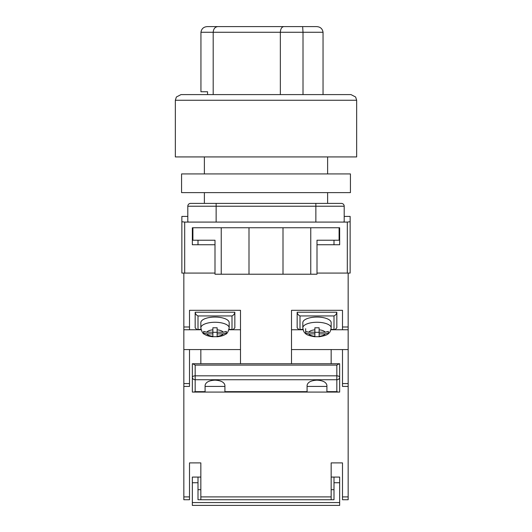 <?xml version="1.0" encoding="UTF-8"?>
<svg xmlns="http://www.w3.org/2000/svg" width="532" height="532" viewBox="0 0 532 532"><rect width="100%" height="100%" fill="white"/><g stroke="black" fill="none" stroke-linecap="round" stroke-linejoin="round"><path stroke-width="0.8" d="M348.161 273.082L316.999 273.082L347.31 273.082L347.31 222.083L350.142 221.731L350.142 273.082L348.161 273.082L348.161 386.412L342.495 386.412L342.495 349.577L348.161 349.577M187.803 216.418L181.858 216.418L181.858 273.082L215.001 273.082L184.69 273.082L184.69 222.083L188.375 222.083L187.803 221.379L187.803 206.223A2.833 2.833 0 0 1 190.636 203.39L216.138 203.39L190.636 203.39A2.833 2.833 0 0 0 187.803 206.223L216.138 206.223L216.138 222.083L188.375 222.083M350.142 221.731L350.142 216.418L344.197 216.418M347.31 222.083L216.138 222.083M315.862 222.083L315.862 206.223L216.138 206.223L216.138 203.39L341.364 203.39A2.833 2.833 0 0 1 344.197 206.223L344.197 221.379L343.625 222.083M192.338 227.756L192.338 244.753L215.001 244.753M339.097 227.756L339.097 240.218L316.999 240.218L316.999 274.219L310.761 274.219L310.761 227.756L339.662 227.756L339.662 244.753L316.999 244.753M181.858 221.731L184.69 222.083M310.761 274.219L215.001 274.219L215.001 240.218L192.903 240.218L192.903 227.756L221.239 227.756L221.239 274.219M249.003 274.219L249.003 227.756L221.239 227.756M310.761 227.756L249.003 227.756M282.997 274.219L282.997 227.756M331.163 363.742L331.163 349.577L342.495 349.577M291.496 349.577L331.163 349.577M189.505 383.572L189.505 386.412L183.839 386.412L183.839 383.572L189.505 383.572L189.505 349.577L183.839 349.577L183.839 383.572M240.504 363.742L240.504 310.316L189.505 310.316L189.505 329.747L183.839 329.747L183.839 326.987L189.505 326.987M291.496 363.742L291.496 310.316L342.495 310.316L342.495 326.987L348.161 326.987M183.839 273.082L183.839 326.987M183.839 329.747L183.839 349.577M240.504 349.577L189.505 349.577M240.504 329.747L228.906 329.747M201.103 329.747L189.505 329.747M200.837 363.742L200.837 349.577M291.496 329.747L303.094 329.747M330.897 329.747L348.161 329.747M342.495 329.747L342.495 326.987M229.006 329.335L233.116 329.561L234.838 327.845L234.838 312.218L195.171 312.218L195.171 327.845L196.887 329.561L200.996 329.335M233.116 329.561L228.953 329.561M201.049 329.561L196.887 329.561M232.005 329.335L232.005 315.942C233.714 315.104 234.659 313.86 234.838 312.218M195.171 312.218C195.35 313.86 196.295 315.104 198.004 315.942L198.004 329.335M229.172 322.638A14.165 5.579 180 0 0 215.001 317.059A14.165 5.579 180 0 0 200.837 322.638L200.837 327.845A14.165 5.579 0 0 1 215.001 322.266A14.165 5.579 0 0 1 229.172 327.845L229.172 322.638M226.339 333.025L226.339 331.409L223.234 332.214L217.129 332.214L217.129 327.779L212.88 327.779L212.88 329.813A8.499 3.345 180 0 0 206.775 332.214L203.67 331.409L203.67 333.079L206.775 333.89A8.499 3.345 180 0 0 212.88 336.297L212.88 333.89L206.775 333.89M226.339 333.079L223.234 333.89L217.129 333.89L217.129 336.297A8.499 3.345 180 0 0 223.234 333.89M217.129 336.709L217.129 336.297L217.129 336.709L212.88 336.709L212.88 336.297L212.88 336.709M212.88 329.813L212.88 332.214L206.775 332.214M217.129 332.214L217.129 333.89M217.129 332.307L212.88 332.307M212.88 332.214L212.88 333.89M302.828 327.845L302.828 322.638A14.165 5.579 0 0 1 316.999 317.059A14.165 5.579 0 0 1 331.163 322.638L331.163 327.845A14.165 5.579 180 0 0 316.999 322.266A14.165 5.579 180 0 0 302.828 327.845C303.42 330.997 304.224 332.793 305.248 333.238C306.06 334.675 309.265 335.858 314.871 336.776M305.661 333.025L305.661 331.409L308.766 332.214L314.871 332.214L314.871 327.779L319.12 327.779L319.12 329.813A8.499 3.345 0 0 1 325.225 332.214L328.33 331.409L328.33 333.079L325.225 333.89A8.499 3.345 0 0 1 319.12 336.297L319.12 333.89L325.225 333.89M319.12 336.709L319.12 336.297L319.12 336.709L314.871 336.709L314.871 333.89L308.766 333.89L305.661 333.079M319.12 329.813L319.12 332.214L325.225 332.214M314.871 336.709L314.871 336.297A8.499 3.345 0 0 1 308.766 333.89M305.661 328.683L305.661 331.409M314.871 332.214L314.871 333.89M314.871 332.307L319.12 332.307M319.12 332.214L319.12 333.89M302.994 329.335L298.884 329.561L303.047 329.561M330.951 329.561L335.113 329.561L331.004 329.335M298.884 329.561L297.162 327.845L297.162 312.218L336.829 312.218L336.829 327.845L335.113 329.561M299.995 329.335L299.995 315.942C298.286 315.104 297.341 313.86 297.162 312.218M336.829 312.218C336.65 313.86 335.705 315.104 333.996 315.942L333.996 329.335M339.25 363.742L339.662 363.742L339.662 377.314A2.833 1.476 180 0 0 336.829 375.838L336.829 365.105L339.25 363.742L192.75 363.742L195.171 365.105L195.171 375.838A2.833 1.476 180 0 0 192.338 377.314L192.338 363.742L192.75 363.742M326.914 391.658L336.829 391.658L336.829 379.735L195.171 379.735L195.171 375.838L336.829 375.838L336.829 379.735A2.833 2.421 180 0 0 339.662 377.314L339.662 392.077L326.914 392.077L326.914 385.368C326.282 382.222 322.977 380.486 316.999 380.154C311.014 380.486 307.709 382.222 307.084 385.368L307.084 392.077L192.338 392.077L192.338 377.314A2.833 2.421 180 0 0 195.171 379.735L195.171 391.658L193.695 392.077M224.916 392.077L224.916 385.368C224.291 382.222 220.986 380.486 215.001 380.154C209.023 380.486 205.718 382.222 205.086 385.368L205.086 392.077M307.084 392.077L326.914 392.077M307.084 386.412L326.914 386.412M205.086 386.412L224.916 386.412M336.829 391.658L338.305 392.077M195.171 94.596L350.994 94.596L355.629 97.004L356.659 100.262L175.341 100.262L175.341 156.927L356.659 156.927L356.659 100.262M175.341 100.262L176.371 97.004L181.006 94.596L336.829 94.596M303.007 94.596L303.007 32.266L280.351 32.266C280.57 28.848 281.714 26.959 283.775 26.6L316.414 26.6C320.211 26.733 322.425 28.622 323.044 32.266L303.007 32.266L302.655 26.6M280.351 94.596L280.351 32.266L213.186 32.266C213.472 28.848 215.008 26.959 217.774 26.6L283.775 26.6M213.186 94.596L213.186 32.266L200.943 32.266C201.562 28.622 203.776 26.733 207.573 26.6L217.774 26.6M229.937 26.6L207.573 26.6M310.076 26.6L245.964 26.6M207.56 94.596L207.56 91.763L200.943 91.763L200.943 32.266M323.044 94.596L323.044 32.266M350.428 192.624L181.572 192.624L181.572 173.924L350.428 173.924L350.428 192.624M192.338 502.567L339.662 502.567L339.662 505.4L192.338 505.4L192.338 477.071L200.837 477.071M333.996 489.693L331.163 489.693M339.662 502.567L339.662 482.737L333.996 482.737L333.996 499.734L198.004 499.734L198.004 482.737L192.338 482.737M200.837 489.693L198.004 489.693M198.004 482.737L198.004 477.071M339.662 482.737L339.662 477.071L331.163 477.071M333.996 482.737L333.996 477.071M342.495 499.734L348.161 499.734L342.495 499.734L342.495 462.9L331.163 462.9L331.163 496.901L200.837 496.901L200.837 462.9L189.505 462.9L189.505 496.901L183.839 496.901L183.839 386.412M200.837 496.901L200.837 499.734L331.163 499.734L331.163 496.901M348.161 499.734L348.161 386.412M183.839 499.734L189.505 499.734L183.839 499.734L183.839 496.901M189.505 499.734L189.505 496.901M344.197 206.223L315.862 206.223L315.862 203.39M342.495 383.572L348.161 383.572M232.005 315.942L198.004 315.942M223.234 332.214A8.499 3.345 180 0 0 217.129 329.813M308.766 332.214A8.499 3.345 0 0 1 314.871 329.813M299.995 315.942L333.996 315.942M195.171 391.658L205.086 391.658M224.916 391.658L307.084 391.658M336.829 365.105L195.171 365.105M348.161 496.901L342.495 496.901M327.619 203.39L327.619 192.624M327.619 173.924L327.619 156.927M204.381 203.39L204.381 192.624M204.381 173.924L204.381 156.927M333.996 244.753L333.996 240.218M198.004 244.753L198.004 240.218M229.172 327.845C228.235 331.882 226.971 334.036 225.382 334.315C223.713 335.539 220.96 336.357 217.129 336.776M200.837 327.845C201.774 331.882 203.038 334.036 204.627 334.315C206.296 335.539 209.049 336.357 212.88 336.776M331.163 327.845C330.572 330.997 329.767 332.793 328.749 333.238C327.938 334.675 324.726 335.858 319.12 336.776"/></g></svg>
